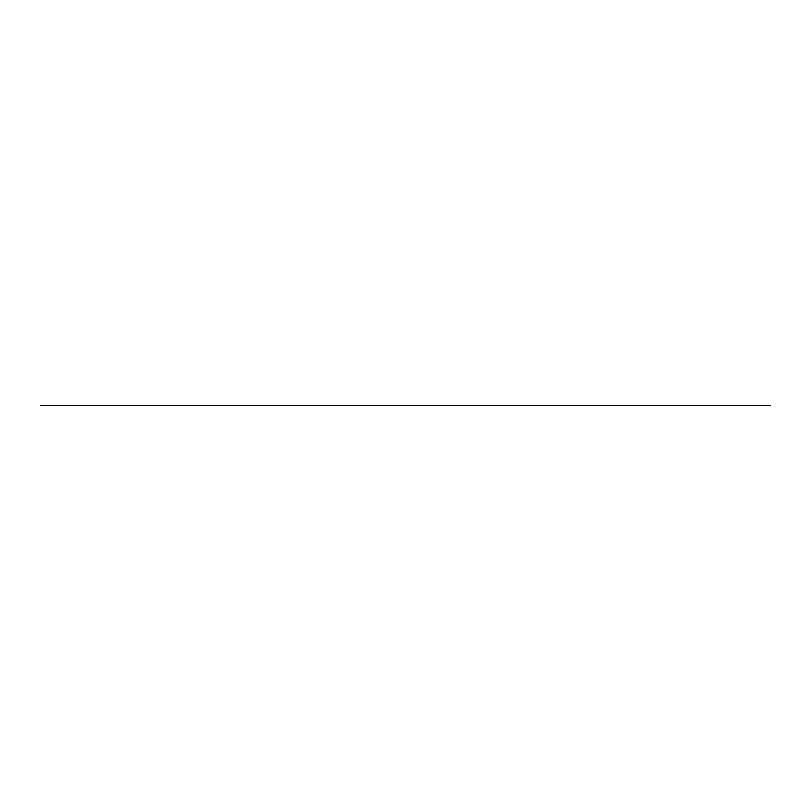 <?xml version="1.0" encoding="UTF-8"?>
<svg xmlns="http://www.w3.org/2000/svg" width="811" height="811" viewBox="0 0 811 811"><rect width="100%" height="100%" fill="white"/><g stroke="black" fill="none" stroke-linecap="round" stroke-linejoin="round"><path stroke-width="0.61" stroke-dasharray="4.05 3.04" d="M49.065 405.622L44.2 405.622L49.065 405.622M61.23 405.622L56.364 405.622L61.23 405.622M73.395 405.622L68.529 405.622L73.395 405.622M85.561 405.622L80.694 405.622L85.561 405.622M97.725 405.622L92.859 405.622L97.725 405.622M109.891 405.622L105.024 405.622L109.891 405.622M122.055 405.622L117.189 405.622L122.055 405.622M134.22 405.622L129.354 405.622L134.22 405.622M146.386 405.622L141.519 405.622L146.386 405.622M158.55 405.622L153.684 405.622L158.55 405.622M170.715 405.622L165.849 405.622L170.715 405.622M182.88 405.622L178.014 405.622L182.88 405.622M195.046 405.622L190.179 405.622L195.046 405.622M207.21 405.622L202.344 405.622L207.21 405.622M219.375 405.622L214.509 405.622L219.375 405.622M231.54 405.622L226.674 405.622L231.54 405.622M243.706 405.622L238.839 405.622L243.706 405.622M255.87 405.622L251.004 405.622L255.87 405.622M268.035 405.622L263.17 405.622L268.035 405.622M280.2 405.622L275.334 405.622L280.2 405.622M292.365 405.622L287.5 405.622L292.365 405.622M304.53 405.622L299.664 405.622L304.53 405.622M316.695 405.622L311.829 405.622L316.695 405.622M328.86 405.622L323.995 405.622L328.86 405.622M341.025 405.622L336.159 405.622L341.025 405.622M353.19 405.622L348.325 405.622L353.19 405.622M365.355 405.622L360.49 405.622L365.355 405.622M377.52 405.622L372.654 405.622L377.52 405.622M389.685 405.622L384.82 405.622L389.685 405.622M401.85 405.622L396.984 405.622L401.85 405.622M414.015 405.622L409.149 405.622L414.015 405.622M426.18 405.622L421.315 405.622L426.18 405.622M438.345 405.622L433.479 405.622L438.345 405.622M450.51 405.622L445.644 405.622L450.51 405.622M462.675 405.622L457.81 405.622L462.675 405.622M474.84 405.622L469.974 405.622L474.84 405.622M487.005 405.622L482.139 405.622L487.005 405.622M499.17 405.622L494.304 405.622L499.17 405.622M511.335 405.622L506.469 405.622L511.335 405.622M523.5 405.622L518.635 405.622L523.5 405.622M535.665 405.622L530.799 405.622L535.665 405.622M547.83 405.622L542.964 405.622L547.83 405.622M559.995 405.622L555.13 405.622L559.995 405.622M572.16 405.622L567.294 405.622L572.16 405.622M584.325 405.622L579.459 405.622L584.325 405.622M596.49 405.622L591.625 405.622L596.49 405.622M608.655 405.622L603.789 405.622L608.655 405.622M620.82 405.622L615.954 405.622L620.82 405.622M632.985 405.622L628.12 405.622L632.985 405.622M645.15 405.622L640.284 405.622L645.15 405.622M657.315 405.622L652.449 405.622L657.315 405.622M669.48 405.622L664.615 405.622L669.48 405.622M681.645 405.622L676.779 405.622L681.645 405.622M693.81 405.622L688.944 405.622L693.81 405.622M705.975 405.622L701.11 405.622L705.975 405.622M718.14 405.622L713.274 405.622L718.14 405.622M730.305 405.622L725.439 405.622L730.305 405.622M742.47 405.622L737.604 405.622L742.47 405.622M754.635 405.622L749.769 405.378L754.635 405.622M49.065 405.378L44.2 405.378L49.065 405.378M61.23 405.378L56.364 405.378L61.23 405.378M73.395 405.378L68.529 405.378L73.395 405.378M85.561 405.378L80.694 405.378L85.561 405.378M97.725 405.378L92.859 405.378L97.725 405.378M109.891 405.378L105.024 405.378L109.891 405.378M122.055 405.378L117.189 405.378L122.055 405.378M134.22 405.378L129.354 405.378L134.22 405.378M146.386 405.378L141.519 405.378L146.386 405.378M158.55 405.378L153.684 405.378L158.55 405.378M170.715 405.378L165.849 405.378L170.715 405.378M182.88 405.378L178.014 405.378L182.88 405.378M195.046 405.378L190.179 405.378L195.046 405.378M207.21 405.378L202.344 405.378L207.21 405.378M219.375 405.378L214.509 405.378L219.375 405.378M231.54 405.378L226.674 405.378L231.54 405.378M243.706 405.378L238.839 405.378L243.706 405.378M255.87 405.378L251.004 405.378L255.87 405.378M268.035 405.378L263.17 405.378L268.035 405.378M280.2 405.378L275.334 405.378L280.2 405.378M292.365 405.378L287.5 405.378L292.365 405.378M304.53 405.378L299.664 405.378L304.53 405.378M316.695 405.378L311.829 405.378L316.695 405.378M328.86 405.378L323.995 405.378L328.86 405.378M341.025 405.378L336.159 405.378L341.025 405.378M353.19 405.378L348.325 405.378L353.19 405.378M365.355 405.378L360.49 405.378L365.355 405.378M377.52 405.378L372.654 405.378L377.52 405.378M389.685 405.378L384.82 405.378L389.685 405.378M401.85 405.378L396.984 405.378L401.85 405.378M414.015 405.378L409.149 405.378L414.015 405.378M426.18 405.378L421.315 405.378L426.18 405.378M438.345 405.378L433.479 405.378L438.345 405.378M450.51 405.378L445.644 405.378L450.51 405.378M462.675 405.378L457.81 405.378L462.675 405.378M474.84 405.378L469.974 405.378L474.84 405.378M487.005 405.378L482.139 405.378L487.005 405.378M499.17 405.378L494.304 405.378L499.17 405.378M511.335 405.378L506.469 405.378L511.335 405.378M523.5 405.378L518.635 405.378L523.5 405.378M535.665 405.378L530.799 405.378L535.665 405.378M547.83 405.378L542.964 405.378L547.83 405.378M559.995 405.378L555.13 405.378L559.995 405.378M572.16 405.378L567.294 405.378L572.16 405.378M584.325 405.378L579.459 405.378L584.325 405.378M596.49 405.378L591.625 405.378L596.49 405.378M608.655 405.378L603.789 405.378L608.655 405.378M620.82 405.378L615.954 405.378L620.82 405.378M632.985 405.378L628.12 405.378L632.985 405.378M645.15 405.378L640.284 405.378L645.15 405.378M657.315 405.378L652.449 405.378L657.315 405.378M669.48 405.378L664.615 405.378L669.48 405.378M681.645 405.378L676.779 405.378L681.645 405.378M693.81 405.378L688.944 405.378L693.81 405.378M705.975 405.378L701.11 405.378L705.975 405.378M718.14 405.378L713.274 405.378L718.14 405.378M730.305 405.378L725.439 405.378L730.305 405.378M742.47 405.378L737.604 405.378L742.47 405.378M754.635 405.378L749.769 405.378L754.635 405.378M62.69 405.622L42.74 405.622L62.69 405.622M80.938 405.378L99.185 405.622L80.938 405.622M105.268 405.378L123.515 405.622L105.268 405.622M129.598 405.378L147.845 405.622L129.598 405.622M153.928 405.378L172.175 405.622L153.928 405.622M178.258 405.378L196.505 405.622L178.258 405.622M202.588 405.378L220.835 405.622L202.588 405.622M226.918 405.378L245.165 405.622L226.918 405.622M251.248 405.378L269.495 405.622L251.248 405.622M275.578 405.378L293.825 405.622L275.578 405.622M299.908 405.378L318.155 405.622L299.908 405.622M324.238 405.378L342.485 405.622L324.238 405.622M348.568 405.378L366.815 405.622L348.568 405.622M372.898 405.378L391.145 405.622L372.898 405.622M397.228 405.378L415.475 405.622L397.228 405.622M421.558 405.378L439.805 405.622L421.558 405.622M445.888 405.378L464.135 405.622L445.888 405.622M470.218 405.378L488.465 405.622L470.218 405.622M494.548 405.378L512.795 405.622L494.548 405.622M518.878 405.378L537.125 405.622L518.878 405.622M543.208 405.378L561.455 405.622L543.208 405.622M567.538 405.378L585.785 405.622L567.538 405.622M591.868 405.378L610.115 405.622L591.868 405.622M616.198 405.378L634.445 405.622L616.198 405.622M640.528 405.378L658.775 405.622L640.528 405.622M664.858 405.378L683.105 405.622L664.858 405.622M689.188 405.378L707.435 405.622L689.188 405.622M713.518 405.378L731.765 405.622L713.518 405.622M737.848 405.378L756.095 405.622L737.848 405.622M756.095 405.378L748.31 405.378L756.095 405.378M768.26 405.622L754.392 405.622L768.26 405.622M56.608 405.378L42.74 405.622L56.608 405.622M68.773 405.378L60.987 405.378L68.773 405.622M93.103 405.378L85.317 405.378L93.103 405.622M117.433 405.378L109.647 405.378L117.433 405.622M141.763 405.378L133.977 405.378L141.763 405.622M166.093 405.378L158.307 405.378L166.093 405.622M190.423 405.378L182.637 405.378L190.423 405.622M214.753 405.378L206.967 405.378L214.753 405.622M239.083 405.378L231.297 405.378L239.083 405.622M263.413 405.378L255.627 405.378L263.413 405.622M287.743 405.378L279.957 405.378L287.743 405.622M312.073 405.378L304.287 405.378L312.073 405.622M336.403 405.378L328.617 405.378L336.403 405.622M360.733 405.378L352.947 405.378L360.733 405.622M385.063 405.378L377.277 405.378L385.063 405.622M409.393 405.378L401.607 405.378L409.393 405.622M433.723 405.378L425.937 405.378L433.723 405.622M458.053 405.378L450.267 405.378L458.053 405.622M482.383 405.378L474.597 405.378L482.383 405.622M506.713 405.378L498.927 405.378L506.713 405.622M531.043 405.378L523.257 405.378L531.043 405.622M555.373 405.378L547.587 405.378L555.373 405.622M579.703 405.378L571.917 405.378L579.703 405.622M604.033 405.378L596.247 405.378L604.033 405.622M628.363 405.378L620.577 405.378L628.363 405.622M652.693 405.378L644.907 405.378L652.693 405.622M677.023 405.378L669.237 405.378L677.023 405.622M701.353 405.378L693.567 405.378L701.353 405.622M725.683 405.378L717.897 405.378L725.683 405.622M750.013 405.378L742.227 405.378L750.013 405.622M762.178 405.378L754.392 405.378L762.178 405.622M766.8 405.622L761.934 405.378L766.8 405.622M766.8 405.378L761.934 405.378L766.8 405.378M768.26 405.378L754.392 405.378L768.26 405.378M40.55 405.378L770.45 405.622L40.55 405.378M755.244 405.622L761.326 405.378L755.244 405.622M49.674 405.378L42.74 405.378L49.674 405.378M61.839 405.378L54.905 405.378L61.839 405.378M74.004 405.378L67.07 405.378L74.004 405.378M86.169 405.378L79.235 405.378L86.169 405.378M98.334 405.378L91.4 405.378L98.334 405.378M110.499 405.378L103.565 405.378L110.499 405.378M122.664 405.378L115.73 405.378L122.664 405.378M134.829 405.378L127.895 405.378L134.829 405.378M146.994 405.378L140.06 405.378L146.994 405.378M159.159 405.378L152.225 405.378L159.159 405.378M171.324 405.378L164.39 405.378L171.324 405.378M183.489 405.378L176.555 405.378L183.489 405.378M195.654 405.378L188.72 405.378L195.654 405.378M207.819 405.378L200.885 405.378L207.819 405.378M219.984 405.378L213.05 405.378L219.984 405.378M232.149 405.378L225.215 405.378L232.149 405.378M244.314 405.378L237.38 405.378L244.314 405.378M256.479 405.378L249.545 405.378L256.479 405.378M268.644 405.378L261.71 405.378L268.644 405.378M280.809 405.378L273.875 405.378L280.809 405.378M292.974 405.378L286.04 405.378L292.974 405.378M305.139 405.378L298.205 405.378L305.139 405.378M317.304 405.378L310.37 405.378L317.304 405.378M329.469 405.378L322.535 405.378L329.469 405.378M341.634 405.378L334.7 405.378L341.634 405.378M353.799 405.378L346.865 405.378L353.799 405.378M365.964 405.378L359.03 405.378L365.964 405.378M378.129 405.378L371.195 405.378L378.129 405.378M390.294 405.378L383.36 405.378L390.294 405.378M402.459 405.378L395.525 405.378L402.459 405.378M414.624 405.378L407.69 405.378L414.624 405.378M426.789 405.378L419.855 405.378L426.789 405.378M438.954 405.378L432.02 405.378L438.954 405.378M451.119 405.378L444.185 405.378L451.119 405.378M463.284 405.378L456.35 405.378L463.284 405.378M475.449 405.378L468.515 405.378L475.449 405.378M487.614 405.378L480.68 405.378L487.614 405.378M499.779 405.378L492.845 405.378L499.779 405.378M511.944 405.378L505.01 405.378L511.944 405.378M524.109 405.378L517.175 405.378L524.109 405.378M536.274 405.378L529.34 405.378L536.274 405.378M548.439 405.378L541.505 405.378L548.439 405.378M560.604 405.378L553.67 405.378L560.604 405.378M572.769 405.378L565.835 405.378L572.769 405.378M584.934 405.378L578 405.378L584.934 405.378M597.099 405.378L590.165 405.378L597.099 405.378M609.264 405.378L602.33 405.378L609.264 405.378M621.429 405.378L614.495 405.378L621.429 405.378M633.594 405.378L626.66 405.378L633.594 405.378M645.759 405.378L638.825 405.378L645.759 405.378M657.924 405.378L650.99 405.378L657.924 405.378M670.089 405.378L663.155 405.378L670.089 405.378M682.254 405.378L675.32 405.378L682.254 405.378M694.419 405.378L687.485 405.378L694.419 405.378M706.584 405.378L699.65 405.378L706.584 405.378M718.749 405.378L711.815 405.378L718.749 405.378M730.914 405.378L723.98 405.378L730.914 405.378M743.079 405.378L736.145 405.378L743.079 405.378M738.456 405.378L741.619 405.378L738.456 405.378M726.291 405.378L729.454 405.378L726.291 405.378M714.126 405.378L717.289 405.378L714.126 405.378M701.961 405.378L705.124 405.378L701.961 405.378M689.796 405.378L692.959 405.378L689.796 405.378M677.631 405.378L680.794 405.378L677.631 405.378M665.466 405.378L668.629 405.378L665.466 405.378M653.301 405.378L656.464 405.378L653.301 405.378M641.136 405.378L644.299 405.378L641.136 405.378M628.971 405.378L632.134 405.378L628.971 405.378M616.806 405.378L619.969 405.378L616.806 405.378M604.641 405.378L607.804 405.378L604.641 405.378M592.476 405.378L595.639 405.378L592.476 405.378M580.311 405.378L583.474 405.378L580.311 405.378M568.146 405.378L571.309 405.378L568.146 405.378M555.981 405.378L559.144 405.378L555.981 405.378M543.816 405.378L546.979 405.378L543.816 405.378M531.651 405.378L534.814 405.378L531.651 405.378M519.486 405.378L522.649 405.378L519.486 405.378M507.321 405.378L510.484 405.378L507.321 405.378M495.156 405.378L498.319 405.378L495.156 405.378M482.991 405.378L486.154 405.378L482.991 405.378M470.826 405.378L473.989 405.378L470.826 405.378M458.661 405.378L461.824 405.378L458.661 405.378M446.496 405.378L449.659 405.378L446.496 405.378M434.331 405.378L437.494 405.378L434.331 405.378M422.166 405.378L425.329 405.378L422.166 405.378M410.001 405.378L413.164 405.378L410.001 405.378M397.836 405.378L400.999 405.378L397.836 405.378M385.671 405.378L388.834 405.378L385.671 405.378M373.506 405.378L376.669 405.378L373.506 405.378M361.341 405.378L364.504 405.378L361.341 405.378M349.176 405.378L352.339 405.378L349.176 405.378M337.011 405.378L340.174 405.378L337.011 405.378M324.846 405.378L328.009 405.378L324.846 405.378M312.681 405.378L315.844 405.378L312.681 405.378M300.516 405.378L303.679 405.378L300.516 405.378M288.351 405.378L291.514 405.378L288.351 405.378M276.186 405.378L279.349 405.378L276.186 405.378M264.021 405.378L267.184 405.378L264.021 405.378M251.856 405.378L255.019 405.378L251.856 405.378M239.691 405.378L242.854 405.378L239.691 405.378M227.526 405.378L230.689 405.378L227.526 405.378M215.361 405.378L218.524 405.378L215.361 405.378M203.196 405.378L206.359 405.378L203.196 405.378M191.031 405.378L194.194 405.378L191.031 405.378M178.866 405.378L182.029 405.378L178.866 405.378M166.701 405.378L169.864 405.378L166.701 405.378M154.536 405.378L157.699 405.378L154.536 405.378M142.371 405.378L145.534 405.378L142.371 405.378M130.206 405.378L133.369 405.378L130.206 405.378M118.041 405.378L121.204 405.378L118.041 405.378M105.876 405.378L109.039 405.378L105.876 405.378M93.711 405.378L96.874 405.378L93.711 405.378M81.546 405.378L84.709 405.378L81.546 405.378M69.381 405.378L72.544 405.378L69.381 405.378M57.216 405.378L60.379 405.378L57.216 405.378M45.051 405.378L48.214 405.378L45.051 405.378"/><path stroke-width="1.22" d="M770.45 405.622L40.55 405.378L770.45 405.622"/></g></svg>

